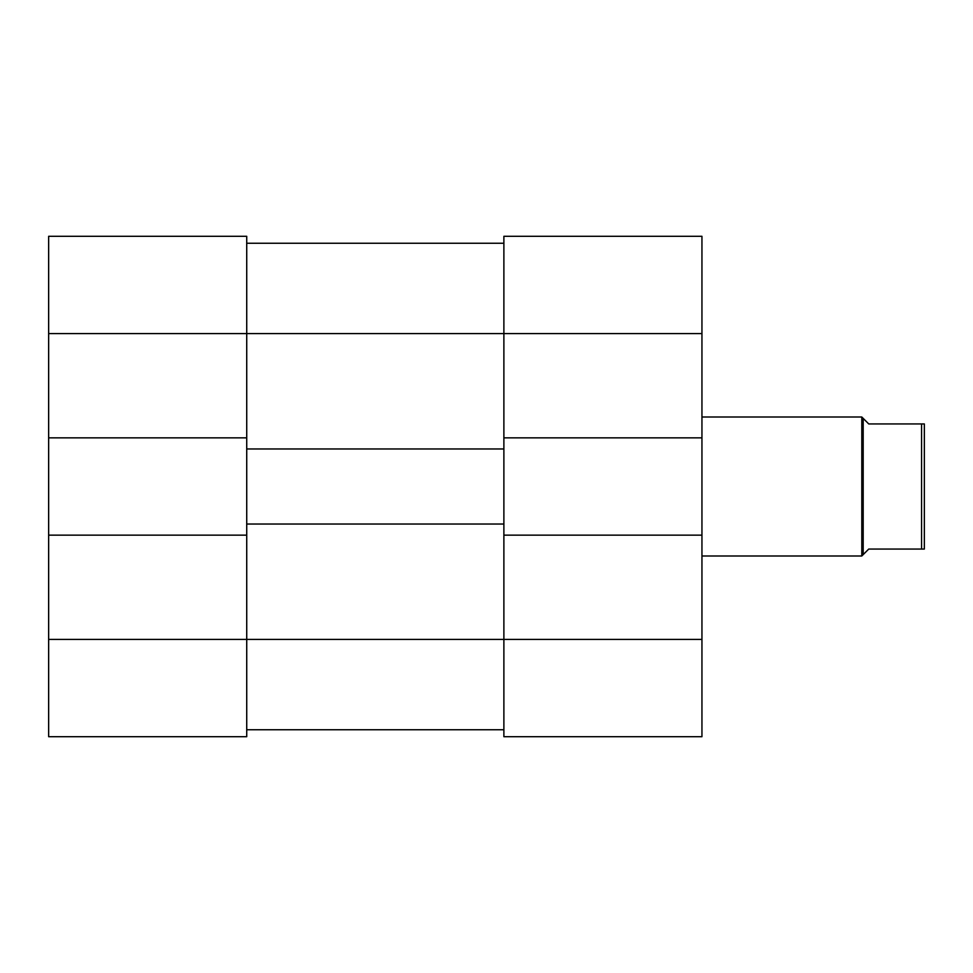 <?xml version="1.0" encoding="UTF-8"?>
<svg xmlns="http://www.w3.org/2000/svg" width="973" height="973" viewBox="0 0 973 973"><rect width="100%" height="100%" fill="white"/><g stroke="black" fill="none" stroke-linecap="round" stroke-linejoin="round"><path stroke-width="1.46" d="M246.728 535.15L246.728 524.033L503.88 524.033L503.88 535.15L701.947 535.15L701.947 736.695L503.88 736.695L503.88 639.395L246.728 639.395L246.728 736.695L48.65 736.695L48.65 639.395L246.728 639.395L246.728 535.15L48.65 535.15L48.65 639.395M48.65 333.605L48.65 236.305L246.728 236.305L246.728 333.605L48.65 333.605L48.65 535.15M246.728 437.85L246.728 333.605L503.88 333.605L503.88 236.305L701.947 236.305L701.947 437.85L503.88 437.85L503.88 448.967L246.728 448.967L246.728 437.85L48.65 437.85M246.728 736.695L48.65 736.695M246.728 729.75L503.88 729.75L246.728 729.75M246.728 243.25L503.88 243.25M246.728 524.033L246.728 448.967M503.88 524.033L503.88 448.967M921.565 423.948L924.35 423.948L924.35 549.052L921.565 549.052L921.565 423.948L868.755 423.948L861.798 417.003L861.798 555.997L701.947 555.997M863.185 418.39L863.185 554.61L868.755 549.052L921.565 549.052M503.88 437.85L503.88 333.605L701.947 333.605M701.947 535.15L701.947 437.85M701.947 639.395L503.88 639.395L503.88 535.15M863.185 554.61L861.798 555.997M701.947 417.003L861.798 417.003"/></g></svg>
